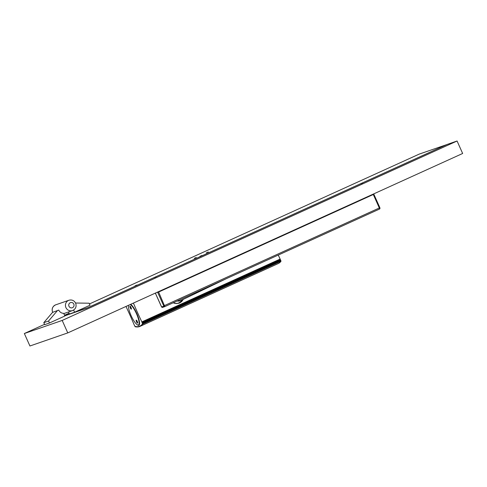 <?xml version="1.0" encoding="UTF-8"?>
<svg xmlns="http://www.w3.org/2000/svg" width="487" height="487" viewBox="0 0 487 487"><rect width="100%" height="100%" fill="white"/><g stroke="black" fill="none" stroke-linecap="round" stroke-linejoin="round"><path stroke-width="0.73" d="M58.757 310.079L52.535 312.386L43.793 322.662L44.688 324.659L49.467 323.003L64.887 315.996L63.694 313.336A5.467 5.29 70.9 0 1 58.757 310.079L52.535 312.386M57.314 310.736L48.572 321.012L43.793 322.662M48.572 321.012L49.467 323.003M75.71 303.011L89.139 303.212L90.028 305.209L74.608 312.216L73.64 310.042M68.503 311.972L69.416 314.012L74.608 312.216M360.818 183.818L362.839 182.905L360.818 183.818M154.342 277.633L156.364 276.719L154.342 277.633M44.548 324.348L24.35 333.522L62.19 320.434L457.074 141.005L447.2 144.42L86.534 308.301L64.808 315.82M457.074 141.005L462.65 153.478L67.766 332.901L62.19 320.434M24.35 333.522L29.926 345.995L67.766 332.901M194.258 258.341L196.279 257.428L194.258 258.341M89.462 303.937L419.234 154.099L446.829 144.59M64.747 315.679L87.587 307.778L446.81 144.554M69.057 313.208L64.552 315.253M199.968 256.363L201.995 255.45L199.968 256.363M134.917 285.924L136.944 285.011L134.917 285.924M206.299 252.869L208.326 251.956L206.299 252.869M226.632 278.521L181.298 300.321A6.014 5.82 -109.1 0 1 177.688 300.759M180.695 300.57L180.044 300.796A6.014 5.82 -109.1 0 1 177.146 301.009M134.595 325.511L135.118 326.722A98.727 24.715 -114.4 0 0 139.988 326.381A98.727 24.715 -114.4 0 0 142.721 324.092L142.6 323.849A98.453 24.642 -114.4 0 1 139.879 326.132A98.453 24.642 -114.4 0 1 135.021 326.473L134.059 324.604A101.564 25.421 65.6 0 0 125.975 306.457M139.988 326.381L278.284 263.546A98.727 24.715 -114.4 0 0 281.011 261.251L280.816 260.557L142.527 323.392M134.534 325.535L135.1 326.442A98.398 24.63 -114.4 0 0 139.854 326.083A98.398 24.63 -114.4 0 0 142.521 323.879L141.851 321.907L280.147 259.066L280.348 259.516L142.052 322.351M142.234 322.869L280.524 260.034L280.816 260.557M181.937 300.016A7.652 7.408 -109.1 0 1 178.345 303.109M182.601 299.694A7.652 7.408 -109.1 0 1 173.287 302.762M280.348 259.516L280.463 260.064M182.795 299.602A7.762 7.512 -109.1 0 1 173.993 303.133M178.906 303.212A7.926 7.67 70.9 0 0 183.039 299.487M137.036 324.573A11.81 2.959 -114.4 0 0 138.905 325.286A11.81 2.959 -114.4 0 0 136.823 313.567A11.81 2.959 -114.4 0 0 130.747 304.29M173.202 302.804L176.166 303.565L179.094 303.151L181.608 301.648L183.319 299.353M278.254 255.066A101.564 25.421 -114.4 0 0 280.147 259.066M133.42 303.072A101.564 25.421 -114.4 0 0 141.851 321.907M130.638 304.338A11.615 2.91 65.6 0 1 136.78 313.579A11.615 2.91 65.6 0 1 138.825 325.109A11.615 2.91 65.6 0 1 137.979 325.06L137.644 324.926A11.341 2.837 65.6 0 1 131.082 315.576A11.341 2.837 65.6 0 1 128.489 305.312M130.23 304.521A11.341 2.837 65.6 0 1 136.476 313.713A11.341 2.837 65.6 0 1 137.644 324.926M136.512 321.761A1.638 0.408 -114.4 0 0 137.657 323.027A1.638 0.408 -114.4 0 0 137.291 321.493A1.638 0.408 -114.4 0 0 136.342 320.142A1.638 0.408 -114.4 0 0 136.512 321.761M130.266 307.796A1.638 0.408 -114.4 0 0 131.405 309.056A1.638 0.408 -114.4 0 0 131.046 307.522A1.638 0.408 -114.4 0 0 130.096 306.171A1.638 0.408 -114.4 0 0 130.266 307.796M136.549 320.294A1.37 0.341 -114.4 0 0 136.817 321.633A1.37 0.341 -114.4 0 0 137.675 322.771M130.303 306.329A1.37 0.341 -114.4 0 0 130.571 307.662A1.37 0.341 -114.4 0 0 131.423 308.801M128.452 305.331A11.81 2.959 -114.4 0 0 128.44 305.659M52.657 312.331L52.596 312.204C51.5 308.819 52.541 306.36 55.713 304.825A5.467 5.29 70.9 0 0 52.736 312.295M55.713 304.825L68.959 300.242A5.467 5.29 70.9 0 0 65.928 307.601A5.467 5.29 70.9 0 0 72.977 310.396M73.805 304.089A2.733 2.648 70.9 0 0 70.28 302.689A2.733 2.648 70.9 0 0 68.984 306.28A2.733 2.648 70.9 0 0 72.508 307.681A2.733 2.648 70.9 0 0 73.805 304.089M379.897 207.979A0.822 0.791 70.9 0 1 379.519 209.051L164.85 306.597L158.628 292.042L373.298 194.502L379.324 207.973L163.735 305.909L157.709 292.437L158.628 292.042L158.458 291.695M157.502 292.127A0.822 0.791 70.9 0 0 157.532 292.212L156.644 292.517M373.608 193.936A0.822 0.791 70.9 0 1 373.651 194.015L379.878 207.706L379.324 207.973L379.513 209.057L379.878 207.706L373.852 194.234L373.298 194.502L373.121 194.155M161.617 306.932L163.784 306.183A0.822 0.791 70.9 0 0 164.843 306.603L162.603 307.376A0.822 0.791 -109.1 0 1 161.617 306.932L155.365 293.101M162.67 307.352A0.822 0.791 -109.1 0 1 162.603 307.376L161.44 306.707M155.943 292.973L155.414 293.235M161.434 306.694L155.335 293.113M373.827 194.24L373.663 193.911M281.011 261.251L142.721 324.092M280.396 259.808L142.107 322.644M280.409 259.766L142.113 322.601M63.809 313.591L72.533 310.578C75.71 309.044 76.745 306.585 75.649 303.2C74.164 300.485 71.936 299.499 68.959 300.242M379.513 209.057L164.85 306.597M140.603 325.742L139.854 326.083M138.825 325.109L139.306 324.89"/></g></svg>
